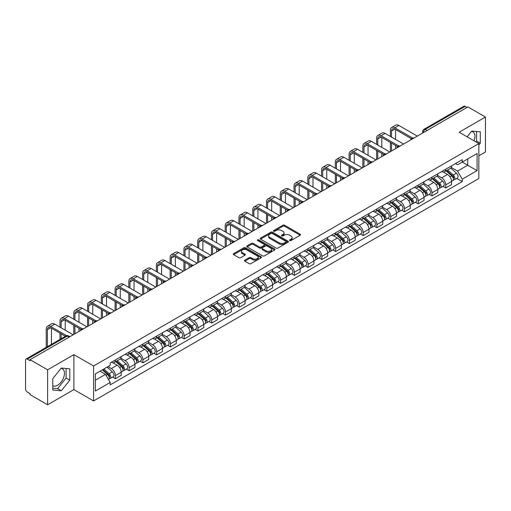 <?xml version="1.0" encoding="UTF-8"?>
<svg xmlns="http://www.w3.org/2000/svg" width="511" height="511" viewBox="0 0 511 511"><rect width="100%" height="100%" fill="white"/><g stroke="black" fill="none" stroke-linecap="round" stroke-linejoin="round"><path stroke-width="0.77" d="M289.763 240.547A0.856 0.492 0 0 0 290.976 240.547L300.174 235.232A1.226 0.709 0 0 0 300.538 234.734A1.226 0.709 0 0 0 300.174 234.236L284.589 225.236A1.226 0.709 0 0 0 282.851 225.236L273.653 230.544A0.856 0.492 0 0 0 273.398 230.895A0.856 0.492 0 0 0 273.653 231.247A0.856 0.492 0 0 0 274.867 231.247L276.055 230.557A3.922 2.261 0 0 1 281.599 230.557L282.896 231.311A3.922 2.261 0 0 1 284.046 232.907A3.922 2.261 0 0 1 282.896 234.511L281.708 235.194A0.856 0.492 0 0 0 281.452 235.545A0.856 0.492 0 0 0 281.708 235.897A0.856 0.492 0 0 0 282.922 235.897L284.11 235.207A3.922 2.261 0 0 1 289.654 235.207L290.951 235.961A3.922 2.261 0 0 1 292.1 237.558A3.922 2.261 0 0 1 290.951 239.161L289.763 239.851A0.856 0.492 0 0 0 289.513 240.196A0.856 0.492 0 0 0 289.763 240.547L289.763 239.851M471.5 131.404A9.735 5.621 -60 0 1 472.93 131.844A9.735 5.621 -60 0 1 474.029 140.812M61.013 368.399A9.735 5.621 -60 0 1 62.444 368.84A9.735 5.621 -60 0 1 63.939 376.639A9.735 5.621 -60 0 1 57.583 385.217A9.735 5.621 -60 0 1 52.774 385.728M244.833 260.137A1.226 0.709 0 0 0 244.475 260.636A1.226 0.709 0 0 0 244.833 261.14L249.208 263.663A1.226 0.709 0 0 0 250.939 263.663L261.159 257.761A1.226 0.709 0 0 0 261.517 257.263A1.226 0.709 0 0 0 261.159 256.765L245.567 247.758A1.226 0.709 0 0 0 243.836 247.758L233.616 253.66A1.226 0.709 0 0 0 233.259 254.159A1.226 0.709 0 0 0 233.616 254.663L238.899 257.71A1.226 0.709 0 0 0 240.63 257.71L245.005 255.187A1.226 0.709 0 0 0 245.363 254.689A1.226 0.709 0 0 0 245.005 254.184L242.386 252.677A3.277 1.891 0 0 1 241.422 251.335A3.277 1.891 0 0 1 243.447 249.592A3.277 1.891 0 0 1 247.017 250L257.282 255.922A3.277 1.891 0 0 1 258.24 257.263A3.277 1.891 0 0 1 256.222 259.007A3.277 1.891 0 0 1 252.651 258.598L250.939 257.614A1.226 0.709 0 0 0 249.208 257.614L244.833 260.137L244.833 261.14L249.208 258.63L249.208 257.614M93.583 366.01L73.903 354.647L47.612 369.83L30.053 359.693L467.891 106.908L485.45 117.045L459.153 132.228L478.833 143.585L93.583 366.01L93.583 400.956L478.833 178.537L478.833 143.585M276.144 248.11A1.226 0.709 0 0 0 277.875 248.11L288.095 242.208A1.226 0.709 0 0 0 288.453 241.709A1.226 0.709 0 0 0 288.095 241.211L272.504 232.211A1.226 0.709 0 0 0 270.773 232.211L260.553 238.113A1.226 0.709 0 0 0 260.195 238.611A1.226 0.709 0 0 0 260.553 239.11L276.144 248.11M257.908 240.732A0.856 0.492 0 0 1 258.777 240.853L258.777 239.838L274.624 248.985A1.226 0.709 0 0 1 274.982 249.489A1.226 0.709 0 0 1 274.624 249.988L264.404 255.89A1.226 0.709 0 0 1 262.673 255.89L247.081 246.883L247.081 245.887A1.226 0.709 0 0 0 246.724 246.385A1.226 0.709 0 0 0 247.081 246.883M247.081 245.887L251.457 243.364A1.226 0.709 0 0 1 253.188 243.364L259.511 247.011A1.226 0.709 0 0 0 261.242 247.011L264.149 245.337A1.226 0.709 0 0 0 264.506 244.833A1.226 0.709 0 0 0 264.149 244.335L257.563 240.534A0.856 0.492 0 0 1 257.314 240.183A0.856 0.492 0 0 1 257.844 239.729A0.856 0.492 0 0 1 258.777 239.838M47.612 369.83L47.612 404.776L30.053 394.639L30.053 393.623L27.313 392.039A2.498 1.444 -120 0 1 25.55 388.986L25.55 360.153A2.498 1.444 -120 0 1 26.067 359.009L66.04 335.931A2.498 1.444 60 0 1 67.286 336.053L27.313 359.131A2.498 1.444 -120 0 0 26.067 359.009M478.833 155.81L485.45 151.991L485.45 117.045M47.612 404.776L73.903 389.599L93.583 400.956M30.053 359.693L30.053 360.709L27.313 359.131M427.036 130.497L425.184 129.424A2.498 1.444 60 0 0 423.932 129.302L463.905 106.224A2.498 1.444 60 0 1 465.157 106.345L425.184 129.424A2.498 1.444 120 0 0 423.421 132.483L423.421 132.585M467.009 107.419L465.157 106.345M445.745 169.211A5.742 3.315 60 0 1 444.551 171.785L450.376 168.426A5.742 3.315 -120 0 0 451.564 165.851M437.48 175.394L441.683 177.822A5.742 3.315 60 0 1 445.745 184.854L451.564 181.488A5.742 3.315 -120 0 0 447.508 174.462L443.337 172.054M451.564 181.488L451.564 184.599L445.745 187.959L442.948 186.349M444.551 171.785A5.742 3.315 60 0 1 441.728 171.53M445.745 184.854L445.745 187.959M431.98 177.157A5.742 3.315 60 0 1 430.786 179.738L436.611 176.372A5.742 3.315 -120 0 0 437.799 173.797M429.183 194.295L431.98 195.905L437.799 192.545L437.799 189.434A5.742 3.315 -120 0 0 433.743 182.408L429.572 180M430.786 179.738A5.742 3.315 60 0 1 427.963 179.476M423.715 183.34L427.918 185.768A5.742 3.315 60 0 1 431.98 192.8L431.98 195.905M418.209 185.103A5.742 3.315 60 0 1 417.021 187.684L422.846 184.318A5.742 3.315 -120 0 0 424.034 181.744M415.417 202.241L418.215 203.851L424.034 200.491L424.034 197.387A5.742 3.315 -120 0 0 419.978 190.354L415.807 187.946M417.021 187.684A5.742 3.315 60 0 1 414.197 187.422M409.95 191.286L414.153 193.714A5.742 3.315 60 0 1 418.215 200.746L418.215 203.851M404.444 193.056A5.742 3.315 60 0 1 403.256 195.63L409.081 192.27A5.742 3.315 -120 0 0 410.269 189.69M401.652 210.187L404.444 211.803L410.269 208.437L410.269 205.333A5.742 3.315 -120 0 0 406.213 198.3L402.042 195.892M403.256 195.63A5.742 3.315 60 0 1 400.432 195.368M396.185 199.233L400.388 201.66A5.742 3.315 60 0 1 404.444 208.692L404.444 211.803M390.679 201.002A5.742 3.315 60 0 1 389.491 203.576L395.316 200.216A5.742 3.315 -120 0 0 396.504 197.636M387.887 218.133L390.679 219.749L396.504 216.383L396.504 213.279A5.742 3.315 -120 0 0 392.448 206.246L388.277 203.844M389.491 203.576A5.742 3.315 60 0 1 386.667 203.321M382.42 207.185L386.623 209.612A5.742 3.315 60 0 1 390.679 216.638L390.679 219.749M376.914 208.948A5.742 3.315 60 0 1 375.726 211.522L381.551 208.162A5.742 3.315 -120 0 0 382.739 205.588M374.122 226.086L376.914 227.695L382.739 224.335L382.739 221.225A5.742 3.315 -120 0 0 378.683 214.192L374.512 211.79M375.726 211.522A5.742 3.315 60 0 1 372.902 211.267M368.648 215.131L372.858 217.558A5.742 3.315 60 0 1 376.914 224.591L376.914 227.695M363.149 216.894A5.742 3.315 60 0 1 361.96 219.475L367.786 216.108A5.742 3.315 -120 0 0 368.974 213.534M360.357 234.032L363.149 235.641L368.974 232.281L368.974 229.171A5.742 3.315 -120 0 0 364.918 222.144L360.747 219.736M361.96 219.475A5.742 3.315 60 0 1 359.137 219.213M354.883 223.077L359.092 225.504A5.742 3.315 60 0 1 363.149 232.537L363.149 235.641M349.383 224.84A5.742 3.315 60 0 1 348.195 227.421L354.021 224.054A5.742 3.315 -120 0 0 355.209 221.48M346.592 241.978L349.383 243.587L355.209 240.227L355.209 237.123A5.742 3.315 -120 0 0 351.153 230.091L346.982 227.682M348.195 227.421A5.742 3.315 60 0 1 345.372 227.159M341.118 231.023L345.327 233.45A5.742 3.315 60 0 1 349.383 240.483L349.383 243.587M335.618 232.792A5.742 3.315 60 0 1 334.43 235.367L340.256 232.007A5.742 3.315 -120 0 0 341.444 229.426M332.827 249.924L335.618 251.54L341.444 248.174L341.444 245.069A5.742 3.315 -120 0 0 337.388 238.037L333.217 235.628M334.43 235.367A5.742 3.315 60 0 1 331.607 235.105M327.353 238.969L331.562 241.396A5.742 3.315 60 0 1 335.618 248.429L335.618 251.54M321.853 240.738A5.742 3.315 60 0 1 320.665 243.313L326.491 239.953A5.742 3.315 -120 0 0 327.679 237.372M319.062 257.87L321.853 259.486L327.679 256.12L327.679 253.015A5.742 3.315 -120 0 0 323.623 245.983L319.452 243.575M320.665 243.313A5.742 3.315 60 0 1 317.842 243.057M313.588 246.915L317.797 249.349A5.742 3.315 60 0 1 321.853 256.375L321.853 259.486M308.088 248.685A5.742 3.315 60 0 1 306.9 251.259L312.726 247.899A5.742 3.315 -120 0 0 313.914 245.325M305.297 265.822L308.088 267.432L313.914 264.072L313.914 260.961A5.742 3.315 -120 0 0 309.858 253.929L305.687 251.527M306.9 251.259A5.742 3.315 60 0 1 304.077 251.003M299.823 254.868L304.032 257.295A5.742 3.315 60 0 1 308.088 264.321L308.088 267.432M294.323 256.631A5.742 3.315 60 0 1 293.135 259.211L298.961 255.845A5.742 3.315 -120 0 0 300.149 253.271M291.532 273.768L294.323 275.378L300.149 272.018L300.149 268.907A5.742 3.315 -120 0 0 296.093 261.881L291.922 259.473M293.135 259.211A5.742 3.315 60 0 1 290.312 258.949M286.058 262.814L290.267 265.241A5.742 3.315 60 0 1 294.323 272.274L294.323 275.378M280.558 264.577A5.742 3.315 60 0 1 279.37 267.157L285.195 263.791A5.742 3.315 -120 0 0 286.384 261.217M277.767 281.714L280.558 283.324L286.384 279.964L286.384 276.853A5.742 3.315 -120 0 0 282.328 269.827L278.156 267.419M279.37 267.157A5.742 3.315 60 0 1 276.547 266.895M272.293 270.76L276.502 273.187A5.742 3.315 60 0 1 280.558 280.22L280.558 283.324M266.793 272.529A5.742 3.315 60 0 1 265.605 275.103L271.43 271.743A5.742 3.315 -120 0 0 272.619 269.163M264.002 289.66L266.793 291.276L272.619 287.91L272.619 284.806A5.742 3.315 -120 0 0 268.562 277.773L264.391 275.365M265.605 275.103A5.742 3.315 60 0 1 262.782 274.841M258.528 278.706L262.737 281.133A5.742 3.315 60 0 1 266.793 288.166L266.793 291.276M253.028 280.475A5.742 3.315 60 0 1 251.84 283.049L257.665 279.689A5.742 3.315 -120 0 0 258.853 277.109M250.237 297.606L253.028 299.222L258.853 295.856L258.853 292.752A5.742 3.315 -120 0 0 254.791 285.719L250.626 283.311M251.84 283.049A5.742 3.315 60 0 1 249.017 282.794M244.763 286.652L248.972 289.085A5.742 3.315 60 0 1 253.028 296.112L253.028 299.222M239.263 288.421A5.742 3.315 60 0 1 238.075 290.995L243.9 287.636A5.742 3.315 -120 0 0 245.088 285.061M236.472 305.559L239.263 307.168L245.088 303.809L245.088 300.698A5.742 3.315 -120 0 0 241.026 293.665L236.861 291.264M238.075 290.995A5.742 3.315 60 0 1 235.252 290.74M230.998 294.604L235.207 297.032A5.742 3.315 60 0 1 239.263 304.058L239.263 307.168M225.498 296.367A5.742 3.315 60 0 1 224.31 298.948L230.135 295.582A5.742 3.315 -120 0 0 231.323 293.007M222.707 313.505L225.498 315.115L231.323 311.755L231.323 308.644A5.742 3.315 -120 0 0 227.261 301.618L223.096 299.21M224.31 298.948A5.742 3.315 60 0 1 221.487 298.686M217.232 302.55L221.442 304.978A5.742 3.315 60 0 1 225.498 312.01L225.498 315.115M211.733 304.313A5.742 3.315 60 0 1 210.545 306.894L216.37 303.528A5.742 3.315 -120 0 0 217.558 300.953M208.942 321.451L211.733 323.061L217.558 319.701L217.558 316.59A5.742 3.315 -120 0 0 213.496 309.564L209.331 307.156M210.545 306.894A5.742 3.315 60 0 1 207.721 306.632M203.467 310.496L207.677 312.924A5.742 3.315 60 0 1 211.733 319.956L211.733 323.061M197.968 312.266A5.742 3.315 60 0 1 196.78 314.84L202.605 311.48A5.742 3.315 -120 0 0 203.793 308.9M195.176 329.397L197.968 331.013L203.793 327.647L203.793 324.542A5.742 3.315 -120 0 0 199.731 317.51L195.566 315.102M196.78 314.84A5.742 3.315 60 0 1 193.956 314.578M189.702 318.442L193.912 320.87A5.742 3.315 60 0 1 197.968 327.902L197.968 331.013M184.203 320.212A5.742 3.315 60 0 1 183.015 322.786L188.84 319.426A5.742 3.315 -120 0 0 190.028 316.846M181.411 337.343L184.203 338.959L190.028 335.593L190.028 332.489A5.742 3.315 -120 0 0 185.966 325.456L181.801 323.048M183.015 322.786A5.742 3.315 60 0 1 180.191 322.53M175.937 326.388L180.147 328.822A5.742 3.315 60 0 1 184.203 335.848L184.203 338.959M170.438 328.158A5.742 3.315 60 0 1 169.25 330.732L175.075 327.372A5.742 3.315 -120 0 0 176.263 324.798M167.646 345.295L170.438 346.905L176.263 343.545L176.263 340.435A5.742 3.315 -120 0 0 172.201 333.402L168.036 331M169.25 330.732A5.742 3.315 60 0 1 166.426 330.476M162.172 334.341L166.382 336.768A5.742 3.315 60 0 1 170.438 343.794L170.438 346.905M156.673 336.104A5.742 3.315 60 0 1 155.485 338.678L161.31 335.318A5.742 3.315 -120 0 0 162.498 332.744M153.881 353.242L156.673 354.851L162.498 351.491L162.498 348.381A5.742 3.315 -120 0 0 158.436 341.354L154.271 338.946M155.485 338.678A5.742 3.315 60 0 1 152.655 338.423M148.407 342.287L152.617 344.714A5.742 3.315 60 0 1 156.673 351.747L156.673 354.851M142.908 344.05A5.742 3.315 60 0 1 141.719 346.63L147.545 343.264A5.742 3.315 -120 0 0 148.733 340.69M140.116 361.188L142.908 362.797L148.733 359.437L148.733 356.327A5.742 3.315 -120 0 0 144.67 349.3L140.506 346.892M141.719 346.63A5.742 3.315 60 0 1 138.89 346.369M134.642 350.233L138.851 352.66A5.742 3.315 60 0 1 142.908 359.693L142.908 362.797M129.142 351.996A5.742 3.315 60 0 1 127.954 354.577L133.78 351.21A5.742 3.315 -120 0 0 134.968 348.636M126.351 369.134L129.142 370.75L134.968 367.383L134.968 364.279A5.742 3.315 -120 0 0 130.905 357.246L126.741 354.838M127.954 354.577A5.742 3.315 60 0 1 125.125 354.315M120.877 358.179L125.086 360.606A5.742 3.315 60 0 1 129.142 367.639L129.142 370.75M115.377 359.948A5.742 3.315 60 0 1 114.189 362.523L120.015 359.163A5.742 3.315 -120 0 0 121.203 356.582M112.586 377.08L115.377 378.696L121.203 375.33L121.203 372.225A5.742 3.315 -120 0 0 117.14 365.193L112.976 362.784M114.189 362.523A5.742 3.315 60 0 1 111.36 362.267M107.968 366.617L111.315 368.559A5.742 3.315 60 0 1 115.377 375.585L115.377 378.696M455.493 163.584L457.569 164.778L477.07 153.524L467.712 158.921L467.712 165.238L457.569 171.096L451.245 167.448M95.346 380.222L105.496 374.365L110.172 382.464L95.346 391.024L95.346 373.905L110.172 365.346L110.172 362.951L462.244 159.688L462.244 162.076L477.07 170.636L462.244 179.195L457.569 171.096M477.07 153.524L477.07 170.636M110.172 382.464L110.172 384.86L462.244 181.59L462.244 179.195M478.833 144.99L480.289 143.176L480.289 131.825L471.774 131.059L467.137 136.833M73.903 354.647L73.903 389.599M52.774 390.002L61.288 390.762L69.803 380.165L69.803 368.814L61.288 368.054L52.774 378.645L52.774 390.002M105.496 374.365L100.022 371.203M456.713 178.403L462.244 181.59M475.894 141.892L476.584 141.036L476.584 131.493M476.584 141.036L480.289 143.176M52.774 388.194L57.583 388.622L66.098 378.025L66.098 368.482M57.583 388.622L61.288 390.762M66.098 378.025L69.803 380.165M290.101 240.668L290.951 240.176A3.922 2.261 0 0 0 292.1 238.58L292.1 237.558M284.046 232.907L284.046 233.929A3.922 2.261 0 0 1 282.896 235.526L282.046 236.018M300.161 235.245L284.589 226.252A1.226 0.709 0 0 0 282.851 226.252L273.992 231.368M288.076 242.22L272.504 233.227A1.226 0.709 0 0 0 270.773 233.227L260.565 239.122M285.93 242.061A0.856 0.492 0 0 0 286.179 241.709A0.856 0.492 0 0 0 285.93 241.358L272.242 233.457A0.856 0.492 0 0 0 271.034 233.457L269.776 234.185A3.922 2.261 0 0 0 268.626 235.782A3.922 2.261 0 0 0 269.776 237.385L279.127 242.782A3.922 2.261 0 0 0 284.672 242.782L285.93 242.061L285.93 243.076A0.856 0.492 0 0 0 286.179 242.731L286.179 241.709M268.626 235.782L268.626 236.804A3.922 2.261 0 0 0 269.776 238.407L269.776 237.385M285.93 243.076L284.672 243.804A3.922 2.261 0 0 1 279.127 243.804L269.776 238.407M247.1 246.896L251.457 244.379L251.457 243.364M264.506 244.833L264.506 245.855A1.226 0.709 0 0 1 264.149 246.353L261.242 248.033A1.226 0.709 0 0 1 259.511 248.033L253.188 244.379A1.226 0.709 0 0 0 251.457 244.379M258.777 240.853L274.611 249.994M266.071 250.799A3.277 1.891 0 0 0 269.642 251.208A3.277 1.891 0 0 0 271.667 249.464A3.277 1.891 0 0 0 270.709 248.122L267.093 246.034A1.226 0.709 0 0 0 265.356 246.034L262.456 247.714A1.226 0.709 0 0 0 262.098 248.212A1.226 0.709 0 0 0 262.456 248.71L266.071 250.799L266.071 251.821A3.277 1.891 0 0 0 269.642 252.23A3.277 1.891 0 0 0 271.667 250.479L271.667 249.464M262.098 248.212L262.098 249.227A1.226 0.709 0 0 0 262.456 249.732L262.456 248.71M266.071 251.821L262.456 249.732M258.24 257.263L258.24 258.279A3.277 1.891 0 0 1 256.222 260.029A3.277 1.891 0 0 1 252.651 259.62L250.939 258.63A1.226 0.709 0 0 0 249.208 258.63M241.422 251.335L241.422 252.357A3.277 1.891 0 0 0 242.386 253.692L242.386 252.677M245.005 254.184L245.005 255.187L242.386 253.692M261.159 256.765L261.159 257.761L245.567 248.78A1.226 0.709 0 0 0 243.836 248.78L233.629 254.67L233.616 253.66M446.141 170.872L451.75 175.88A3.117 1.801 60 0 1 452.727 180.702L451.564 181.373M446.288 171.006L448.926 172.526M446.703 170.546L452.95 176.116A1.495 0.862 60 0 1 453.417 178.428A1.495 0.862 60 0 1 453.283 178.486M447.642 170.003L453.251 175.011A3.117 1.801 60 0 1 454.228 179.834A3.117 1.801 60 0 1 453.289 179.936M450.766 168.125L456.425 173.178A3.117 1.801 60 0 1 457.409 178L454.228 179.834M391.522 137.089L391.522 131.027A4.682 2.702 60 0 1 392.486 128.887A4.682 2.702 60 0 1 394.831 129.117L411.4 138.685M417.327 136.098L398.887 125.451A6.304 3.641 -120 0 0 395.738 125.138L391.675 127.482A6.304 3.641 -120 0 0 390.372 130.369L390.372 136.431M412.537 138.015L394.831 127.795A6.304 3.641 -120 0 0 391.675 127.482M390.372 142.441L390.372 151.658M391.522 151.001L391.522 143.106M395.578 148.656L395.578 145.443M395.578 139.433L395.578 129.551M432.376 178.818L437.984 183.826A3.117 1.801 60 0 1 438.962 188.648L437.799 189.319M432.523 178.952L435.161 180.479M432.938 178.492L439.185 184.062A1.495 0.862 60 0 1 439.652 186.374A1.495 0.862 60 0 1 439.517 186.432M433.877 177.956L439.486 182.957A3.117 1.801 60 0 1 440.463 187.78A3.117 1.801 60 0 1 439.524 187.882M437.001 176.078L442.66 181.124A3.117 1.801 60 0 1 443.637 185.947L440.463 187.78M418.611 186.764L424.219 191.772A3.117 1.801 60 0 1 425.197 196.594L424.034 197.265M418.758 186.898L421.396 188.425M419.173 186.438L425.42 192.008A1.495 0.862 60 0 1 425.887 194.327A1.495 0.862 60 0 1 425.752 194.378M420.112 185.902L425.72 190.903A3.117 1.801 60 0 1 426.698 195.732A3.117 1.801 60 0 1 425.759 195.828M423.236 184.024L428.895 189.07A3.117 1.801 60 0 1 429.872 193.893L426.698 195.732M377.757 145.041L377.757 138.979A4.682 2.702 60 0 1 378.721 136.833A4.682 2.702 60 0 1 381.065 137.063L397.635 146.631M403.562 144.045L385.122 133.397A6.304 3.641 -120 0 0 381.973 133.084L377.91 135.428A6.304 3.641 -120 0 0 376.607 138.315L376.607 144.377M398.772 145.967L381.065 135.741A6.304 3.641 -120 0 0 377.91 135.428M376.607 150.387L376.607 159.611M377.757 158.947L377.757 151.052M381.813 156.602L381.813 153.396M381.813 147.379L381.813 137.497M363.992 152.987L363.992 146.925A4.682 2.702 60 0 1 364.956 144.779A4.682 2.702 60 0 1 367.3 145.015L383.87 154.578M389.797 151.991L371.356 141.343A6.304 3.641 -120 0 0 368.207 141.03L364.145 143.374A6.304 3.641 -120 0 0 362.842 146.261L362.842 152.323M385.007 153.913L367.3 143.687A6.304 3.641 -120 0 0 364.145 143.374M362.842 158.333L362.842 167.557M363.992 166.893L363.992 158.998M368.048 164.548L368.048 161.342M368.048 155.331L368.048 145.443M404.846 194.717L410.454 199.718A3.117 1.801 60 0 1 411.432 204.541L410.269 205.218M404.993 194.844L407.631 196.371M405.408 194.384L411.655 199.954A1.495 0.862 60 0 1 412.122 202.273A1.495 0.862 60 0 1 411.987 202.324M406.347 193.848L411.955 198.856A3.117 1.801 60 0 1 412.933 203.678A3.117 1.801 60 0 1 411.994 203.78M409.471 191.97L415.13 197.016A3.117 1.801 60 0 1 416.107 201.845L412.933 203.678M391.081 202.663L396.689 207.664A3.117 1.801 60 0 1 397.667 212.493L396.504 213.164M391.228 202.797L393.866 204.317M391.643 202.337L397.89 207.907A1.495 0.862 60 0 1 398.356 210.219A1.495 0.862 60 0 1 398.222 210.276M392.582 201.794L398.19 206.802A3.117 1.801 60 0 1 399.168 211.624A3.117 1.801 60 0 1 398.229 211.726M395.706 199.916L401.365 204.968A3.117 1.801 60 0 1 402.342 209.791L399.168 211.624M377.316 210.609L382.924 215.616A3.117 1.801 60 0 1 383.902 220.439L382.739 221.11M377.463 210.743L380.101 212.263M377.878 210.283L384.119 215.853A1.495 0.862 60 0 1 384.591 218.165A1.495 0.862 60 0 1 384.457 218.223M378.817 209.74L384.425 214.748A3.117 1.801 60 0 1 385.403 219.57A3.117 1.801 60 0 1 384.464 219.673M381.941 207.862L387.6 212.915A3.117 1.801 60 0 1 388.577 217.737L385.403 219.57M350.227 160.933L350.227 154.871A4.682 2.702 60 0 1 351.191 152.732A4.682 2.702 60 0 1 353.535 152.961L370.105 162.524M376.032 159.937L357.591 149.295A6.304 3.641 -120 0 0 354.442 148.982L350.38 151.326A6.304 3.641 -120 0 0 349.077 154.207L349.077 160.269M371.242 161.859L353.535 151.633A6.304 3.641 -120 0 0 350.38 151.326M349.077 166.279L349.077 175.503M350.227 174.839L350.227 166.944M354.283 172.494L354.283 169.288M354.283 163.277L354.283 153.396M336.462 168.879L336.462 162.817A4.682 2.702 60 0 1 337.426 160.678A4.682 2.702 60 0 1 339.77 160.908L356.333 170.476M362.267 167.889L343.826 157.241A6.304 3.641 -120 0 0 340.677 156.928L336.615 159.272A6.304 3.641 -120 0 0 335.312 162.153L335.312 168.215M357.476 169.805L339.77 159.585A6.304 3.641 -120 0 0 336.615 159.272M335.312 174.232L335.312 183.449M336.462 182.785L336.462 174.89M340.518 180.447L340.518 177.234M340.518 171.223L340.518 161.342M322.697 176.825L322.697 170.763A4.682 2.702 60 0 1 323.661 168.624A4.682 2.702 60 0 1 326.005 168.854L342.568 178.422M348.502 175.835L330.061 165.187A6.304 3.641 -120 0 0 326.912 164.874L322.85 167.218A6.304 3.641 -120 0 0 321.547 170.106L321.547 176.167M343.711 177.751L326.005 167.531A6.304 3.641 -120 0 0 322.85 167.218M321.547 182.178L321.547 191.395M322.697 190.737L322.697 182.836M326.753 188.393L326.753 185.18M326.753 179.169L326.753 169.288M363.551 218.555L369.159 223.562A3.117 1.801 60 0 1 370.136 228.385L368.974 229.056M363.698 218.689L366.336 220.215M364.113 218.229L370.354 223.799A1.495 0.862 60 0 1 370.826 226.111A1.495 0.862 60 0 1 370.692 226.169M365.052 217.692L370.66 222.694A3.117 1.801 60 0 1 371.638 227.516A3.117 1.801 60 0 1 370.699 227.619M368.175 215.814L373.835 220.861A3.117 1.801 60 0 1 374.812 225.683L371.638 227.516M308.931 184.778L308.931 178.709A4.682 2.702 60 0 1 309.896 176.57A4.682 2.702 60 0 1 312.24 176.8L328.803 186.368M334.737 183.781L316.296 173.133A6.304 3.641 -120 0 0 313.147 172.82L309.085 175.164A6.304 3.641 -120 0 0 307.782 178.052L307.782 184.113M329.946 185.704L312.24 175.477A6.304 3.641 -120 0 0 309.085 175.164M307.782 190.124L307.782 199.347M308.931 198.683L308.931 190.788M312.988 196.339L312.988 193.132M312.988 187.115L312.988 177.234M349.786 226.501L355.394 231.509A3.117 1.801 60 0 1 356.371 236.331L355.209 237.002M349.933 226.635L352.571 228.162M350.348 226.175L356.589 231.745A1.495 0.862 60 0 1 357.061 234.064A1.495 0.862 60 0 1 356.927 234.115M351.287 225.638L356.895 230.64A3.117 1.801 60 0 1 357.872 235.469A3.117 1.801 60 0 1 356.933 235.565M354.41 223.761L360.07 228.807A3.117 1.801 60 0 1 361.047 233.629L357.872 235.469M295.166 192.724L295.166 186.662A4.682 2.702 60 0 1 296.131 184.516A4.682 2.702 60 0 1 298.475 184.752L315.038 194.314M320.972 191.727L302.531 181.079A6.304 3.641 -120 0 0 299.382 180.766L295.32 183.11A6.304 3.641 -120 0 0 294.017 185.998L294.017 192.059M316.181 193.65L298.475 183.423A6.304 3.641 -120 0 0 295.32 183.11M294.017 198.07L294.017 207.294M295.166 206.629L295.166 198.734M299.222 204.285L299.222 201.079M299.222 195.068L299.222 185.18M336.021 234.453L341.629 239.455A3.117 1.801 60 0 1 342.606 244.277L341.444 244.954M336.168 234.581L338.806 236.108M336.583 234.121L342.824 239.691A1.495 0.862 60 0 1 343.296 242.01A1.495 0.862 60 0 1 343.162 242.061M337.522 233.584L343.13 238.592A3.117 1.801 60 0 1 344.107 243.415A3.117 1.801 60 0 1 343.162 243.511M340.645 231.707L346.305 236.753A3.117 1.801 60 0 1 347.282 241.582L344.107 243.415M281.395 200.67L281.395 194.608A4.682 2.702 60 0 1 282.366 192.462A4.682 2.702 60 0 1 284.71 192.698L301.273 202.26M307.207 199.673L288.766 189.032A6.304 3.641 -120 0 0 285.617 188.719L281.555 191.063A6.304 3.641 -120 0 0 280.252 193.944L280.252 200.005M302.416 201.596L284.71 191.37A6.304 3.641 -120 0 0 281.555 191.063M280.252 206.016L280.252 215.24M281.395 214.575L281.395 206.68M285.457 212.231L285.457 209.025M285.457 203.014L285.457 193.132M322.256 242.399L327.864 247.401A3.117 1.801 60 0 1 328.841 252.23L327.679 252.9M322.403 242.527L325.041 244.054M322.818 242.073L329.058 247.643A1.495 0.862 60 0 1 329.531 249.956A1.495 0.862 60 0 1 329.397 250.013M323.75 241.531L329.365 246.538A3.117 1.801 60 0 1 330.342 251.361A3.117 1.801 60 0 1 329.397 251.463M326.88 239.653L332.54 244.705A3.117 1.801 60 0 1 333.517 249.528L330.342 251.361M267.63 208.616L267.63 202.554A4.682 2.702 60 0 1 268.601 200.414A4.682 2.702 60 0 1 270.939 200.644L287.508 210.213M293.442 207.626L275.001 196.978A6.304 3.641 -120 0 0 271.852 196.665L267.79 199.009A6.304 3.641 -120 0 0 266.487 201.89L266.487 207.951M288.651 209.542L270.939 199.322A6.304 3.641 -120 0 0 267.79 199.009M266.487 213.968L266.487 223.186M267.63 222.521L267.63 214.626M271.692 220.184L271.692 216.971M271.692 210.96L271.692 201.079M308.491 250.345L314.099 255.353A3.117 1.801 60 0 1 315.076 260.176L313.914 260.846M308.638 250.479L311.276 252M309.053 250.02L315.293 255.589A1.495 0.862 60 0 1 315.766 257.902A1.495 0.862 60 0 1 315.632 257.959M309.985 249.477L315.6 254.484A3.117 1.801 60 0 1 316.577 259.307A3.117 1.801 60 0 1 315.632 259.409M313.115 247.599L318.775 252.651A3.117 1.801 60 0 1 319.752 257.474L316.577 259.307M253.865 216.562L253.865 210.5A4.682 2.702 60 0 1 254.836 208.36A4.682 2.702 60 0 1 257.174 208.59L273.743 218.159M279.677 215.572L261.236 204.924A6.304 3.641 -120 0 0 258.087 204.611L254.024 206.955A6.304 3.641 -120 0 0 252.721 209.842L252.721 215.904M274.886 217.488L257.174 207.268A6.304 3.641 -120 0 0 254.024 206.955M252.721 221.915L252.721 231.132M253.865 230.474L253.865 222.572M257.927 228.13L257.927 224.917M257.927 218.906L257.927 209.025M294.726 258.291L300.334 263.299A3.117 1.801 60 0 1 301.311 268.122L300.149 268.792M294.873 258.425L297.511 259.952M295.288 257.966L301.528 263.535A1.495 0.862 60 0 1 302.001 265.848A1.495 0.862 60 0 1 301.867 265.905M296.22 257.429L301.835 262.43A3.117 1.801 60 0 1 302.812 267.253A3.117 1.801 60 0 1 301.867 267.355M299.35 255.551L305.01 260.597A3.117 1.801 60 0 1 305.987 265.42L302.812 267.253M240.1 224.514L240.1 218.446A4.682 2.702 60 0 1 241.071 216.306A4.682 2.702 60 0 1 243.408 216.536L259.978 226.105M265.912 223.518L247.471 212.87A6.304 3.641 -120 0 0 244.322 212.557L240.259 214.901A6.304 3.641 -120 0 0 238.956 217.788L238.956 223.85M261.121 225.44L243.408 215.214A6.304 3.641 -120 0 0 240.259 214.901M238.956 229.861L238.956 239.084M240.1 238.42L240.1 230.525M244.162 236.076L244.162 232.869M244.162 226.852L244.162 216.971M280.961 266.237L286.569 271.245A3.117 1.801 60 0 1 287.546 276.068L286.384 276.738M281.107 266.372L283.746 267.898M281.523 265.912L287.763 271.482A1.495 0.862 60 0 1 288.236 273.8A1.495 0.862 60 0 1 288.102 273.851M282.455 265.375L288.07 270.376A3.117 1.801 60 0 1 289.047 275.205A3.117 1.801 60 0 1 288.102 275.301M285.585 263.497L291.244 268.543A3.117 1.801 60 0 1 292.222 273.366L289.047 275.205M226.335 232.46L226.335 226.399A4.682 2.702 60 0 1 227.306 224.252A4.682 2.702 60 0 1 229.643 224.489L246.213 234.051M252.147 231.464L233.706 220.816A6.304 3.641 -120 0 0 230.557 220.503L226.494 222.847A6.304 3.641 -120 0 0 225.191 225.734L225.191 231.796M247.356 233.386L229.643 223.16A6.304 3.641 -120 0 0 226.494 222.847M225.191 237.807L225.191 247.03M226.335 246.366L226.335 238.471M230.397 244.022L230.397 240.815M230.397 234.805L230.397 224.917M267.196 274.19L272.804 279.191A3.117 1.801 60 0 1 273.781 284.014L272.619 284.691M267.342 274.318L269.98 275.844M267.758 273.858L273.998 279.428A1.495 0.862 60 0 1 274.471 281.746A1.495 0.862 60 0 1 274.33 281.797M268.69 273.321L274.305 278.329A3.117 1.801 60 0 1 275.282 283.151A3.117 1.801 60 0 1 274.337 283.247M271.82 271.443L277.479 276.489A3.117 1.801 60 0 1 278.457 281.318L275.282 283.151M212.57 240.406L212.57 234.345A4.682 2.702 60 0 1 213.541 232.198A4.682 2.702 60 0 1 215.878 232.435L232.448 241.997M238.382 239.41L219.941 228.762A6.304 3.641 -120 0 0 216.792 228.455L212.729 230.8A6.304 3.641 -120 0 0 211.426 233.68L211.426 239.742M233.591 241.333L215.878 231.106A6.304 3.641 -120 0 0 212.729 230.8M211.426 245.753L211.426 254.976M212.57 254.312L212.57 246.417M216.632 251.968L216.632 248.761M216.632 242.751L216.632 232.869M253.43 282.136L259.039 287.137A3.117 1.801 60 0 1 260.016 291.966L258.853 292.637M253.577 282.264L256.215 283.79M253.993 281.81L260.233 287.374A1.495 0.862 60 0 1 260.706 289.692A1.495 0.862 60 0 1 260.565 289.743M254.925 281.267L260.54 286.275A3.117 1.801 60 0 1 261.517 291.098A3.117 1.801 60 0 1 260.572 291.2M258.055 279.389L263.714 284.442A3.117 1.801 60 0 1 264.692 289.264L261.517 291.098M198.805 248.352L198.805 242.291A4.682 2.702 60 0 1 199.775 240.151A4.682 2.702 60 0 1 202.113 240.381L218.682 249.943M224.616 247.362L206.176 236.714A6.304 3.641 -120 0 0 203.027 236.401L198.964 238.746A6.304 3.641 -120 0 0 197.661 241.626L197.661 247.688M219.826 249.279L202.113 239.059A6.304 3.641 -120 0 0 198.964 238.746M197.661 253.705L197.661 262.922M198.805 262.258L198.805 254.363M202.867 259.92L202.867 256.707M202.867 250.697L202.867 240.815M239.659 290.082L245.274 295.083A3.117 1.801 60 0 1 246.251 299.912L245.088 300.583M239.812 290.216L242.45 291.736M240.227 289.756L246.468 295.326A1.495 0.862 60 0 1 246.941 297.638A1.495 0.862 60 0 1 246.8 297.696M241.16 289.213L246.768 294.221A3.117 1.801 60 0 1 247.752 299.044A3.117 1.801 60 0 1 246.807 299.146M244.29 287.335L249.949 292.388A3.117 1.801 60 0 1 250.927 297.21L247.752 299.044M185.039 256.298L185.039 250.237A4.682 2.702 60 0 1 186.01 248.097A4.682 2.702 60 0 1 188.348 248.327L204.917 257.895M210.851 255.308L192.411 244.66A6.304 3.641 -120 0 0 189.262 244.347L185.199 246.692A6.304 3.641 -120 0 0 183.896 249.579L183.896 255.641M206.061 257.225L188.348 247.005A6.304 3.641 -120 0 0 185.199 246.692M183.896 261.651L183.896 270.868M185.039 270.21L185.039 262.309M189.102 267.866L189.102 264.653M189.102 258.643L189.102 248.761M225.894 298.028L231.509 303.036A3.117 1.801 60 0 1 232.486 307.858L231.323 308.529M226.047 298.162L228.685 299.682M226.462 297.702L232.703 303.272A1.495 0.862 60 0 1 233.176 305.584A1.495 0.862 60 0 1 233.035 305.642M227.395 297.166L233.003 302.167A3.117 1.801 60 0 1 233.987 306.99A3.117 1.801 60 0 1 233.042 307.092M230.525 295.288L236.184 300.334A3.117 1.801 60 0 1 237.161 305.156L233.987 306.99M171.274 264.244L171.274 258.183A4.682 2.702 60 0 1 172.245 256.043A4.682 2.702 60 0 1 174.583 256.273L191.152 265.841M197.086 263.254L178.646 252.606A6.304 3.641 -120 0 0 175.49 252.293L171.434 254.638A6.304 3.641 -120 0 0 170.131 257.525L170.131 263.587M192.296 265.171L174.583 254.951A6.304 3.641 -120 0 0 171.434 254.638M170.131 269.597L170.131 278.814M171.274 278.156L171.274 270.262M175.337 275.812L175.337 272.599M175.337 266.589L175.337 256.707M212.129 305.974L217.743 310.982A3.117 1.801 60 0 1 218.721 315.804L217.558 316.475M212.282 306.108L214.92 307.635M212.697 305.648L218.938 311.218A1.495 0.862 60 0 1 219.411 313.537A1.495 0.862 60 0 1 219.27 313.588M213.63 305.112L219.238 310.113A3.117 1.801 60 0 1 220.222 314.942A3.117 1.801 60 0 1 219.276 315.038M216.76 303.234L222.419 308.28A3.117 1.801 60 0 1 223.396 313.102L220.222 314.942M157.509 272.197L157.509 266.135A4.682 2.702 60 0 1 158.48 263.989A4.682 2.702 60 0 1 160.818 264.225L177.387 273.787M183.321 271.2L164.881 260.553A6.304 3.641 -120 0 0 161.725 260.24L157.669 262.584A6.304 3.641 -120 0 0 156.366 265.471L156.366 271.533M178.531 273.123L160.818 262.897A6.304 3.641 -120 0 0 157.669 262.584M156.366 277.543L156.366 286.767M157.509 286.103L157.509 278.208M161.572 283.758L161.572 280.552M161.572 274.541L161.572 264.653M198.364 313.92L203.978 318.928A3.117 1.801 60 0 1 204.956 323.75L203.793 324.428M198.517 314.054L201.155 315.581M198.932 313.594L205.173 319.164A1.495 0.862 60 0 1 205.646 321.483A1.495 0.862 60 0 1 205.505 321.534M199.865 313.058L205.473 318.059A3.117 1.801 60 0 1 206.457 322.888A3.117 1.801 60 0 1 205.511 322.984M202.995 311.18L208.654 316.226A3.117 1.801 60 0 1 209.631 321.055L206.457 322.888M143.744 280.143L143.744 274.081A4.682 2.702 60 0 1 144.715 271.935A4.682 2.702 60 0 1 147.053 272.171L163.622 281.733M169.556 279.147L151.115 268.499A6.304 3.641 -120 0 0 147.96 268.192L143.904 270.53A6.304 3.641 -120 0 0 142.601 273.417L142.601 279.479M164.759 281.069L147.053 270.843A6.304 3.641 -120 0 0 143.904 270.53M142.601 285.489L142.601 294.713M143.744 294.049L143.744 286.154M147.807 291.704L147.807 288.498M147.807 282.487L147.807 272.599M184.599 321.873L190.213 326.874A3.117 1.801 60 0 1 191.191 331.696L190.028 332.374M184.752 322L187.39 323.527M185.167 321.547L191.408 327.11A1.495 0.862 60 0 1 191.88 329.429A1.495 0.862 60 0 1 191.74 329.48M186.1 321.004L191.708 326.012A3.117 1.801 60 0 1 192.692 330.834A3.117 1.801 60 0 1 191.746 330.936M189.23 319.126L194.889 324.178A3.117 1.801 60 0 1 195.866 329.001L192.692 330.834M129.979 288.089L129.979 282.027A4.682 2.702 60 0 1 130.95 279.887A4.682 2.702 60 0 1 133.288 280.117L149.857 289.68M155.791 287.099L137.35 276.451A6.304 3.641 -120 0 0 134.195 276.138L130.139 278.482A6.304 3.641 -120 0 0 128.836 281.363L128.836 287.425M150.994 289.015L133.288 278.795A6.304 3.641 -120 0 0 130.139 278.482M128.836 293.442L128.836 302.659M129.979 301.995L129.979 294.1M134.042 299.657L134.042 296.444M134.042 290.433L134.042 280.552M170.834 329.819L176.448 334.82A3.117 1.801 60 0 1 177.426 339.649L176.263 340.32M170.987 329.953L173.625 331.473M171.402 329.493L177.643 335.063A1.495 0.862 60 0 1 178.115 337.375A1.495 0.862 60 0 1 177.975 337.432M172.335 328.95L177.943 333.958A3.117 1.801 60 0 1 178.927 338.78A3.117 1.801 60 0 1 177.981 338.882M175.465 327.072L181.124 332.124A3.117 1.801 60 0 1 182.101 336.947L178.927 338.78M116.214 296.035L116.214 289.973A4.682 2.702 60 0 1 117.185 287.834A4.682 2.702 60 0 1 119.523 288.063L136.092 297.632M142.026 295.045L123.585 284.397A6.304 3.641 -120 0 0 120.43 284.084L116.374 286.428A6.304 3.641 -120 0 0 115.071 289.309L115.071 295.377M137.229 296.961L119.523 286.741A6.304 3.641 -120 0 0 116.374 286.428M115.071 301.388L115.071 310.605M116.214 309.947L116.214 302.046M120.277 307.603L120.277 304.39M120.277 298.379L120.277 288.498M157.069 337.765L162.677 342.772A3.117 1.801 60 0 1 163.661 347.595L162.498 348.266M157.222 337.899L159.86 339.419M157.637 337.439L163.878 343.009A1.495 0.862 60 0 1 164.35 345.321A1.495 0.862 60 0 1 164.21 345.379M158.57 336.896L164.178 341.904A3.117 1.801 60 0 1 165.162 346.726A3.117 1.801 60 0 1 164.216 346.828M161.7 335.024L167.359 340.07A3.117 1.801 60 0 1 168.336 344.893L165.162 346.726M102.449 303.981L102.449 297.919A4.682 2.702 60 0 1 103.42 295.78A4.682 2.702 60 0 1 105.758 296.01L122.327 305.578M128.261 302.991L109.82 292.343A6.304 3.641 -120 0 0 106.665 292.03L102.609 294.374A6.304 3.641 -120 0 0 101.306 297.261L101.306 303.323M123.464 304.907L105.758 294.687A6.304 3.641 -120 0 0 102.609 294.374M101.306 309.334L101.306 318.551M102.449 317.893L102.449 309.998M106.512 315.549L106.512 312.336M106.512 306.325L106.512 296.444M143.304 345.711L148.912 350.718A3.117 1.801 60 0 1 149.895 355.541L148.733 356.212M143.457 345.845L146.095 347.371M143.872 345.385L150.113 350.955A1.495 0.862 60 0 1 150.585 353.273A1.495 0.862 60 0 1 150.445 353.325M144.805 344.848L150.413 349.85A3.117 1.801 60 0 1 151.397 354.672A3.117 1.801 60 0 1 150.451 354.775M147.935 342.97L153.594 348.017A3.117 1.801 60 0 1 154.571 352.839L151.397 354.672M88.684 311.934L88.684 305.872A4.682 2.702 60 0 1 89.655 303.726A4.682 2.702 60 0 1 91.993 303.956L108.562 313.524M114.496 310.937L96.055 300.289A6.304 3.641 -120 0 0 92.9 299.976L88.844 302.32A6.304 3.641 -120 0 0 87.541 305.208L87.541 311.269M109.699 312.86L91.993 302.633A6.304 3.641 -120 0 0 88.844 302.32M87.541 317.28L87.541 326.503M88.684 325.839L88.684 317.944M92.746 323.495L92.746 320.288M92.746 314.278L92.746 304.39M129.539 353.657L135.147 358.665A3.117 1.801 60 0 1 136.13 363.487L134.968 364.158M129.692 353.791L132.33 355.317M130.107 353.331L136.348 358.901A1.495 0.862 60 0 1 136.82 361.22A1.495 0.862 60 0 1 136.68 361.271M131.04 352.794L136.648 357.796A3.117 1.801 60 0 1 137.631 362.625A3.117 1.801 60 0 1 136.686 362.721M134.169 350.916L139.829 355.963A3.117 1.801 60 0 1 140.806 360.792L137.631 362.625M74.919 319.88L74.919 313.818A4.682 2.702 60 0 1 75.89 311.672A4.682 2.702 60 0 1 78.228 311.908L94.797 321.47M100.731 318.883L82.29 308.235A6.304 3.641 -120 0 0 79.135 307.929L75.079 310.266A6.304 3.641 -120 0 0 73.776 313.154L73.776 319.215M95.934 320.806L78.228 310.579A6.304 3.641 -120 0 0 75.079 310.266M73.776 325.226L73.776 334.45M74.919 333.785L74.919 325.89M78.981 331.441L78.981 328.234M78.981 322.224L78.981 312.336M115.773 361.609L121.382 366.611A3.117 1.801 60 0 1 122.365 371.433L121.196 372.11M115.927 361.737L118.565 363.264M116.342 361.277L122.583 366.847A1.495 0.862 60 0 1 123.055 369.166A1.495 0.862 60 0 1 122.915 369.217M117.275 360.74L122.883 365.748A3.117 1.801 60 0 1 123.866 370.571A3.117 1.801 60 0 1 122.921 370.673M120.404 358.863L126.064 363.915A3.117 1.801 60 0 1 127.041 368.738L123.866 370.571M61.154 327.826L61.154 321.764A4.682 2.702 60 0 1 62.125 319.624A4.682 2.702 60 0 1 64.463 319.854L81.032 329.416M86.966 326.836L68.525 316.188A6.304 3.641 -120 0 0 65.37 315.875L61.314 318.219A6.304 3.641 -120 0 0 60.004 321.1L60.004 327.161M82.169 328.752L64.463 318.525A6.304 3.641 -120 0 0 61.314 318.219M60.004 333.172L60.004 339.413M61.154 338.748L61.154 333.836M65.216 330.17L65.216 320.288M102.353 369.862L107.617 374.557A3.117 1.801 60 0 1 108.6 379.386L108.447 379.475M102.404 369.83L104.8 371.21M102.915 369.536L108.817 374.799A1.495 0.862 60 0 1 109.29 377.112A1.495 0.862 60 0 1 109.15 377.169M103.854 368.993L109.118 373.694A3.117 1.801 60 0 1 110.101 378.517A3.117 1.801 60 0 1 109.156 378.619M107.029 367.16L112.299 371.861A3.117 1.801 60 0 1 113.276 376.684L110.101 378.517M47.389 346.694L47.389 329.71A4.682 2.702 60 0 1 48.36 327.57A4.682 2.702 60 0 1 50.698 327.8L65.408 336.295M73.201 334.782L54.76 324.134A6.304 3.641 -120 0 0 51.605 323.821L47.549 326.165A6.304 3.641 -120 0 0 46.239 329.046L46.239 347.359M66.641 335.682L50.698 326.478A6.304 3.641 -120 0 0 47.549 326.165M51.445 344.357L51.445 328.234M423.504 132.534L423.421 132.483A2.498 1.444 0 0 1 422.686 131.461L422.686 133.007M129.142 367.639L134.968 364.279M142.908 359.693L148.733 356.327M156.673 351.747L162.498 348.381M170.438 343.794L176.263 340.435M184.203 335.848L190.028 332.489M197.968 327.902L203.793 324.542M211.733 319.956L217.558 316.59M225.498 312.01L231.323 308.644M239.263 304.058L245.088 300.698M253.028 296.112L258.853 292.752M266.793 288.166L272.619 284.806M280.558 280.22L286.384 276.853M294.323 272.274L300.149 268.907M308.088 264.321L313.914 260.961M321.853 256.375L327.679 253.015M335.618 248.429L341.444 245.069M349.383 240.483L355.209 237.123M363.149 232.537L368.974 229.171M376.914 224.591L382.739 221.225M390.679 216.638L396.504 213.279M404.444 208.692L410.269 205.333M418.215 200.746L424.034 197.387M431.98 192.8L437.799 189.434M115.377 375.585L121.203 372.225M111.315 368.559L117.14 365.193M125.086 360.606L130.905 357.246M138.851 352.66L144.67 349.3M152.617 344.714L158.436 341.354M166.382 336.768L172.201 333.402M180.147 328.822L185.966 325.456M193.912 320.87L199.731 317.51M207.677 312.924L213.496 309.564M221.442 304.978L227.261 301.618M235.207 297.032L241.026 293.665M248.972 289.085L254.791 285.719M262.737 281.133L268.562 277.773M276.502 273.187L282.328 269.827M290.267 265.241L296.093 261.881M304.032 257.295L309.858 253.929M317.797 249.349L323.623 245.983M331.562 241.396L337.388 238.037M345.327 233.45L351.153 230.091M359.092 225.504L364.918 222.144M372.858 217.558L378.683 214.192M386.623 209.612L392.448 206.246M400.388 201.66L406.213 198.3M414.153 193.714L419.978 190.354M427.918 185.768L433.743 182.408M441.683 177.822L447.508 174.462M413.731 138.174A2.498 1.444 120 0 0 412.633 138.813M399.966 146.12A2.498 1.444 120 0 0 398.867 146.759M386.201 154.066A2.498 1.444 120 0 0 385.102 154.705M372.436 162.013A2.498 1.444 120 0 0 371.337 162.651M358.671 169.965A2.498 1.444 120 0 0 357.572 170.597M344.906 177.911A2.498 1.444 120 0 0 343.807 178.543M331.141 185.857A2.498 1.444 120 0 0 330.042 186.496M317.376 193.803A2.498 1.444 120 0 0 316.277 194.442M303.611 201.749A2.498 1.444 120 0 0 302.512 202.388M289.846 209.702A2.498 1.444 120 0 0 288.747 210.334M276.081 217.648A2.498 1.444 120 0 0 274.982 218.28M262.315 225.594A2.498 1.444 120 0 0 261.217 226.232M248.55 233.54A2.498 1.444 120 0 0 247.452 234.179M234.785 241.486A2.498 1.444 120 0 0 233.68 242.125M221.02 249.438A2.498 1.444 120 0 0 219.915 250.071M207.255 257.384A2.498 1.444 120 0 0 206.15 258.017M193.49 265.33A2.498 1.444 120 0 0 192.385 265.969M179.725 273.276A2.498 1.444 120 0 0 178.62 273.915M165.96 281.222A2.498 1.444 120 0 0 164.855 281.861M152.195 289.175A2.498 1.444 120 0 0 151.09 289.807M138.43 297.121A2.498 1.444 120 0 0 137.325 297.753M124.665 305.067A2.498 1.444 120 0 0 123.56 305.706M110.9 313.013A2.498 1.444 120 0 0 109.795 313.652M97.135 320.959A2.498 1.444 120 0 0 96.03 321.598M83.37 328.912A2.498 1.444 120 0 0 82.265 329.544M69.138 337.126L67.286 336.053A2.498 1.444 120 0 1 68.538 335.931A2.498 2.498 0 0 0 66.04 335.931M290.951 240.176L290.951 239.161M281.708 235.897L281.708 235.194M282.896 235.526L282.896 234.511M273.653 231.247L273.653 230.544M282.851 226.252L282.851 225.236M284.589 226.252L284.589 225.236M300.174 235.232L300.174 234.236M260.553 239.11L260.553 238.113M270.773 233.227L270.773 232.211M272.504 233.227L272.504 232.211M288.095 242.208L288.095 241.211M279.127 243.804L279.127 242.782M284.672 243.804L284.672 242.782M253.188 244.379L253.188 243.364M259.511 248.033L259.511 247.011M261.242 248.033L261.242 247.011M264.149 246.353L264.149 245.337M274.624 249.988L274.624 248.985M250.939 258.63L250.939 257.614M252.651 259.62L252.651 258.598M243.836 248.78L243.836 247.758M245.567 248.78L245.567 247.758M451.75 175.88L449.999 176.889M453.73 177.745L453.168 178.071M456.425 173.178L453.251 175.011M394.831 127.795L398.887 125.451M391.522 131.027L394.831 129.117M437.984 183.826L436.234 184.835M439.965 185.691L439.403 186.017M442.66 181.124L439.486 182.957M424.219 191.772L422.469 192.781M426.2 193.637L425.637 193.963M428.895 189.07L425.72 190.903M381.065 135.741L385.122 133.397M377.757 138.979L381.065 137.063M367.3 143.687L371.356 141.343M363.992 146.925L367.3 145.015M410.454 199.718L408.704 200.727M412.434 201.59L411.872 201.909M415.13 197.016L411.955 198.856M396.689 207.664L394.939 208.673M398.669 209.536L398.107 209.861M401.365 204.968L398.19 206.802M382.924 215.616L381.174 216.626M384.904 217.482L384.342 217.807M387.6 212.915L384.425 214.748M353.535 151.633L357.591 149.295M350.227 154.871L353.535 152.961M339.77 159.585L343.826 157.241M336.462 162.817L339.77 160.908M326.005 167.531L330.061 165.187M322.697 170.763L326.005 168.854M369.159 223.562L367.409 224.572M371.139 225.428L370.577 225.753M373.835 220.861L370.66 222.694M312.24 175.477L316.296 173.133M308.931 178.709L312.24 176.8M355.394 231.509L353.644 232.518M357.374 233.374L356.812 233.699M360.07 228.807L356.895 230.64M298.475 183.423L302.531 181.079M295.166 186.662L298.475 184.752M341.629 239.455L339.879 240.464M343.609 241.326L343.047 241.646M346.305 236.753L343.13 238.592M284.71 191.37L288.766 189.032M281.395 194.608L284.71 192.698M327.864 247.401L326.114 248.41M329.844 249.272L329.282 249.598M332.54 244.705L329.365 246.538M270.939 199.322L275.001 196.978M267.63 202.554L270.945 200.644M314.099 255.353L312.349 256.362M316.073 257.218L315.511 257.544M318.775 252.651L315.6 254.484M257.174 207.268L261.236 204.924M253.865 210.5L257.174 208.59M300.334 263.299L298.584 264.308M302.308 265.164L301.745 265.49M305.01 260.597L301.835 262.43M243.408 215.214L247.471 212.87M240.1 218.446L243.408 216.536M286.569 271.245L284.819 272.254M288.543 273.11L287.98 273.436M291.244 268.543L288.07 270.376M229.643 223.16L233.706 220.816M226.335 226.399L229.643 224.489M272.804 279.191L271.054 280.2M274.777 281.056L274.215 281.382M277.479 276.489L274.305 278.329M215.878 231.106L219.941 228.762M212.57 234.345L215.878 232.435M259.039 287.137L257.288 288.147M261.012 289.009L260.45 289.328M263.714 284.442L260.54 286.275M202.113 239.059L206.176 236.714M198.805 242.291L202.113 240.381M245.274 295.083L243.523 296.099M247.247 296.955L246.685 297.281M249.949 292.388L246.768 294.221M188.348 247.005L192.411 244.66M185.039 250.237L188.348 248.327M231.509 303.036L229.758 304.045M233.482 304.901L232.92 305.227M236.184 300.334L233.003 302.167M174.583 254.951L178.646 252.606M171.274 258.183L174.583 256.273M217.743 310.982L215.993 311.991M219.717 312.847L219.155 313.173M222.419 308.28L219.238 310.113M160.818 262.897L164.881 260.553M157.509 266.135L160.818 264.225M203.978 318.928L202.228 319.937M205.952 320.793L205.39 321.119M208.654 316.226L205.473 318.059M147.053 270.843L151.115 268.499M143.744 274.081L147.053 272.171M190.213 326.874L188.463 327.883M192.187 328.745L191.625 329.065M194.889 324.178L191.708 326.012M133.288 278.795L137.35 276.451M129.979 282.027L133.288 280.117M176.448 334.82L174.698 335.836M178.422 336.692L177.86 337.017M181.124 332.124L177.943 333.958M119.523 286.741L123.585 284.397M116.214 289.973L119.523 288.063M162.677 342.772L160.933 343.782M164.657 344.638L164.095 344.963M167.359 340.07L164.178 341.904M105.758 294.687L109.82 292.343M102.449 297.919L105.758 296.01M148.912 350.718L147.168 351.728M150.892 352.584L150.33 352.909M153.594 348.017L150.413 349.85M91.993 302.633L96.055 300.289M88.684 305.872L91.993 303.956M135.147 358.665L133.403 359.674M137.127 360.53L136.565 360.855M139.829 355.963L136.648 357.796M78.228 310.579L82.29 308.235M74.919 313.818L78.228 311.908M121.382 366.611L119.638 367.62M123.362 368.482L122.8 368.801M126.064 363.915L122.883 365.748M64.463 318.525L68.525 316.188M61.154 321.764L64.463 319.854M107.617 374.557L106.109 375.432M109.597 376.428L109.035 376.754M112.299 371.861L109.118 373.694M50.698 326.478L54.76 324.134M47.389 329.71L50.698 327.8M413.948 138.053A2.498 2.498 0 0 0 410.742 139.899M400.183 145.999A2.498 2.498 0 0 0 396.977 147.845M386.412 153.945A2.498 2.498 0 0 0 383.212 155.798M372.647 161.891A2.498 2.498 0 0 0 369.447 163.744M358.882 169.844A2.498 2.498 0 0 0 355.682 171.69M345.117 177.79A2.498 2.498 0 0 0 341.916 179.636M331.352 185.736A2.498 2.498 0 0 0 328.151 187.582M317.587 193.682A2.498 2.498 0 0 0 314.386 195.534M303.821 201.628A2.498 2.498 0 0 0 300.621 203.48M290.056 209.58A2.498 2.498 0 0 0 286.856 211.426M276.291 217.526A2.498 2.498 0 0 0 273.091 219.372M262.526 225.472A2.498 2.498 0 0 0 259.326 227.318M248.761 233.418A2.498 2.498 0 0 0 245.561 235.271M234.996 241.364A2.498 2.498 0 0 0 231.796 243.217M221.231 249.311A2.498 2.498 0 0 0 218.031 251.163M207.466 257.263A2.498 2.498 0 0 0 204.266 259.109M193.701 265.209A2.498 2.498 0 0 0 190.501 267.055M179.936 273.155A2.498 2.498 0 0 0 176.736 275.001M166.171 281.101A2.498 2.498 0 0 0 162.971 282.953M152.406 289.047A2.498 2.498 0 0 0 149.206 290.9M138.641 297A2.498 2.498 0 0 0 135.441 298.846M124.876 304.946A2.498 2.498 0 0 0 121.675 306.792M111.111 312.892A2.498 2.498 0 0 0 107.91 314.738M97.346 320.838A2.498 2.498 0 0 0 94.145 322.69M83.58 328.784A2.498 2.498 0 0 0 80.38 330.636M69.873 336.698L68.538 335.931M423.932 129.302A2.498 2.498 0 0 0 422.686 131.461"/></g></svg>
